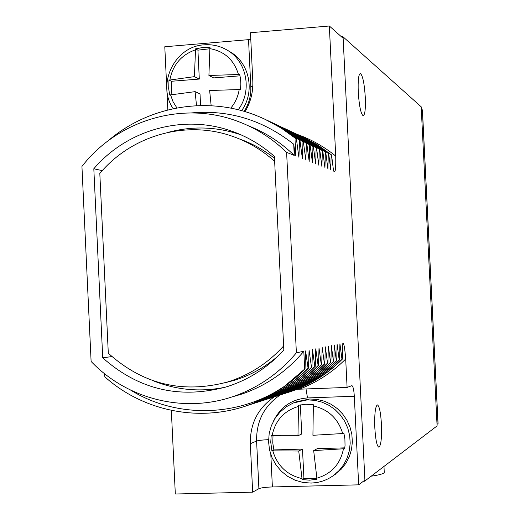 <?xml version="1.0" encoding="UTF-8"?>
<svg xmlns="http://www.w3.org/2000/svg" width="520" height="520" viewBox="0 0 520 520"><rect width="100%" height="100%" fill="white"/><g stroke="black" fill="none" stroke-linecap="round" stroke-linejoin="round"><path stroke-width="0.78" d="M364.546 480.376L364.585 481.221L437.093 425.906L421.187 106.795L342.693 36.498L342.765 37.96M363.389 481.254L364.585 481.221M171.333 410.384L175.318 494L252.661 492.167L258.901 488.67L256.601 441.044C256.315 421.246 264.18 405.893 280.195 394.979M330.707 169.904L331.188 154.752L331.558 154.921L333.56 171.087L334.38 171.418C335.485 172.153 335.933 167.044 335.725 156.078L329.336 26L343.142 38.298L364.897 480.11L358.663 484.841L272.382 486.941C265.642 487.188 261.151 487.76 258.901 488.67M329.336 26L250.464 32.721L252.805 80.971C253.247 91.942 250.672 102.174 245.089 111.663M167.811 109.941L164.788 46.761L250.796 39.462M341.257 36.614L342.693 36.498M365.287 97.214C364.351 83.31 362.707 75.407 360.36 73.495C358.547 74.256 357.844 80.438 358.254 92.027C359.216 106.073 360.861 113.984 363.181 115.752C365.001 114.894 365.703 108.719 365.287 97.214M381.433 424.151C380.692 412.334 379.34 405.918 377.377 404.898C375.258 406.465 374.406 414.154 374.829 427.973C375.59 439.894 376.948 446.316 378.892 447.239C381.024 445.529 381.875 437.834 381.433 424.151M191.483 112.918C228.917 109.597 262.99 120.029 293.709 144.209L294.255 155.415L286.611 152.367C272.324 138.495 256.029 128.148 237.712 121.323C182.741 100.412 117.754 120.023 81.939 166.458L91.111 361.459C127.127 399.308 184.477 413.797 234.214 396.168C258.596 387.575 279.318 373.126 296.381 352.82L303.81 351.286L304.681 369.09L284.278 386.451C237.627 417.8 175.975 418.223 130.715 390.156M293.709 144.209L295.334 155.844L295.952 138.827L296.413 139.035L298.909 157.274L299.507 140.433L299.956 140.641L302.413 158.665L302.985 142.006L303.42 142.207L305.838 160.03L306.384 143.546L306.813 143.741L309.186 161.369L309.719 145.048L310.135 145.243L312.468 162.675L312.975 146.523L313.391 146.712L315.679 163.956L316.167 147.966L316.576 148.148L318.825 165.21L319.3 149.376L319.696 149.559L321.906 166.439L322.361 150.761L322.751 150.937L324.928 167.648L325.364 152.12L325.741 152.288L327.886 168.825L328.308 153.452L328.679 153.621L330.792 169.982M358.663 484.841L354.309 396.247C353.886 389.76 353.087 386.23 351.91 385.658L347.094 387.426L345.696 359.021C344.819 347.958 343.863 342.687 342.823 343.213L342.322 359.157L341.972 359.249L339.918 343.811L339.553 359.892L339.196 359.983L337.116 344.39L336.732 360.633L336.362 360.731L334.25 344.988L333.853 361.394L333.476 361.491L331.325 345.592L330.909 362.167L330.531 362.271L328.341 346.209L327.912 362.96L327.522 363.064L325.299 346.84L324.851 363.766L324.447 363.876L322.186 347.484L321.718 364.591L321.315 364.702L319.014 348.14L318.526 365.437L318.11 365.547L315.77 348.81L315.263 366.294L314.841 366.412L312.455 349.492L311.928 367.178L311.493 367.289L309.069 350.194L308.516 368.075L308.074 368.193L305.611 350.909L305.032 368.999L304.681 369.09M296.381 352.82L286.611 152.367M248.528 125.859C265.616 132.548 280.858 142.402 294.255 155.415M102.726 357.838C138.905 389.896 180.375 399.503 227.136 386.653C249.002 379.626 267.897 367.451 283.829 350.142L274.411 156.41C261.326 144.82 246.656 136.247 230.399 130.702C182.37 114.017 126.744 130.078 93.815 168.766L102.726 357.838L111.91 356.558M303.81 351.286C287.125 371.124 266.851 385.255 242.996 393.66L231.524 397.072M104.247 373.438L104.903 376.896C144.027 412.009 202.098 423.26 251.843 403.851L244.511 406.445M284.278 386.451L268.554 396.201L251.843 403.851M305.032 368.999C289.757 384.456 272.2 396.019 252.369 403.683M232.817 396.65L237.269 395.506M237.322 395.486L232.869 396.63M308.074 368.193C292.936 383.507 275.542 394.959 255.892 402.558L246.305 405.847M308.516 368.075C293.404 383.37 276.029 394.81 256.406 402.396L248.631 405.119M239.356 394.869L235.612 395.772M239.408 394.849L235.722 395.74M311.493 367.289C296.511 382.441 279.298 393.77 259.851 401.291L250.386 404.541M311.928 367.178C296.966 382.304 279.773 393.621 260.351 401.128L252.661 403.825M241.397 394.206L239.753 394.589M241.449 394.186L239.857 394.557M314.841 366.412C300.014 381.394 282.971 392.613 263.725 400.049L254.378 403.26M315.263 366.294C300.456 381.264 283.439 392.464 264.212 399.893L256.601 402.565M318.11 365.547C303.44 380.374 286.572 391.469 267.514 398.834L258.284 402.006M318.526 365.437C303.869 380.244 287.027 391.326 267.995 398.684L260.462 401.323M321.315 364.702C306.787 379.373 290.089 390.357 271.226 397.644L262.106 400.777M321.718 364.591C307.209 379.249 290.537 390.215 271.694 397.495L264.238 400.107M324.447 363.876C310.07 378.397 293.54 389.266 274.859 396.481L265.856 399.581M324.851 363.766C310.486 378.274 293.976 389.129 275.32 396.338L267.943 398.925M327.522 363.064C313.281 377.435 296.913 388.2 278.414 395.343L269.522 398.404M327.912 362.96C313.69 377.319 297.343 388.063 278.87 395.2L271.564 397.761M330.531 362.271C316.433 376.5 300.222 387.153 281.905 394.225L273.111 397.248M330.909 362.167C316.829 376.376 300.644 387.017 282.347 394.082L275.113 396.624M333.476 361.491C319.514 375.576 303.466 386.126 285.317 393.133L276.633 396.123M333.853 361.394C319.904 375.459 303.875 385.996 285.753 392.997L278.596 395.506M336.362 360.731C322.536 374.673 306.637 385.119 288.672 392.06L280.079 395.018M336.732 360.633C322.92 374.562 307.041 384.995 289.094 391.924L282.002 394.413M339.196 359.983C325.5 373.789 309.751 384.137 291.954 391.007L283.459 393.933M339.553 359.892C325.877 373.678 310.147 384.007 292.37 390.878L285.35 393.341M341.972 359.249C328.406 372.925 312.806 383.168 295.172 389.981L286.774 392.866M342.322 359.157C328.776 372.814 313.19 383.045 295.575 389.851L288.626 392.288M296.861 389.35L299.397 389.2C316.823 382.486 332.254 372.424 345.696 359.021M347.094 387.426L299.403 389.2M333.229 475.696L341.432 469.021L345.969 463.171L349.382 456.541L351.533 449.365L352.365 441.883L351.839 434.343L349.979 426.998L346.847 420.095L342.55 413.875L337.233 408.531L331.078 404.255L324.292 401.18L317.103 399.399L309.751 398.983L296.654 401.732M252.661 492.167L250.322 443.723L256.601 441.044C258.499 440.421 262.49 439.953 268.561 439.647M274.274 396.89C258.017 407.986 250.036 423.599 250.322 443.723M297.98 435.754L298.519 405.269L305.897 404.241L313.365 404.749L312.923 435.292L343.935 433.466L344.897 438.88L345.033 445.458L344.682 448.721L313.671 450.587L316.999 479.219L309.601 480.168L302.139 479.59L298.727 451.016L271.908 450.847L270.757 442.221L271.173 435.734L297.98 435.754L301.756 433.999L300.333 404.872M273 435.793L272.772 442.884L273.851 449.924L302.49 449.085L303.921 478.504L316.862 478.517M271.908 450.847L273.851 449.924M302.139 479.59L303.921 478.504M298.727 451.016L302.49 449.085M313.671 450.587L317.265 448.656L344.806 447.85M241.586 110.656C255.665 91.63 249.379 61.776 229.164 51.35L228.371 50.876M303.498 137.28L318.045 145.197L331.558 154.921M301.717 136.461L317.018 144.619L331.188 154.752M300.346 135.811L315.036 143.806L328.679 153.621M298.532 134.972L313.989 143.215L328.308 153.452M238.414 133.887L238.771 133.874M238.316 133.848L238.68 133.835M297.135 134.31L311.968 142.383L325.741 152.288M295.503 133.555L310.999 141.843L325.364 152.12M234.592 132.366L234.988 132.353M234.494 132.327L234.884 132.314M293.858 132.776L308.841 140.927L322.751 150.937M291.974 131.911L307.749 140.316L322.361 150.761M290.517 131.216L305.643 139.451L319.696 149.559M288.594 130.332L304.531 138.821L319.3 149.376M287.105 129.617L302.387 137.937L316.576 148.148M285.142 128.713L301.249 137.293L316.167 147.966M283.621 127.992L299.058 136.39L313.391 146.712M281.613 127.069L297.895 135.74L312.975 146.523M280.065 126.328L295.659 134.816L310.135 145.243M278.018 125.385L294.469 134.147L309.719 145.048M276.432 124.631L292.188 133.204L306.813 143.741M274.339 123.669C285.838 128.856 296.517 135.48 306.384 143.546M272.721 122.895L288.639 131.56L303.42 142.207M270.582 121.914C282.204 127.153 293.007 133.855 302.985 142.006M268.931 121.121L285.019 129.876L299.956 140.641M266.747 120.12C278.499 125.418 289.419 132.191 299.507 140.433M265.057 119.314L281.314 128.16L296.413 139.035M108.147 140.79C148.688 105.866 208 95.556 257.901 116.181C271.642 121.778 284.323 129.331 295.952 138.827M196.514 105.671L195.117 91.65L169.689 94.998L168.681 88.692L168.981 80.145L194.395 76.648L199.303 79.059L171.464 81.27L171.841 94.608M194.395 76.648L195.572 48.854L197.919 50.161L199.303 79.059M209.872 48.633L208.917 75.491L238.478 74.496C234 59.878 224.464 51.259 209.872 48.633L210.008 47.652L202.748 47.502L195.572 48.854M168.981 80.145L171.464 81.27M209.859 48.743L197.919 50.161M238.478 74.496L239.714 74.503L240.526 78.722L240.858 84.103L240.442 89.499L209.638 90.519L211.159 105.723M195.117 91.65L200.018 93.886L200.577 105.541M240.019 75.823L213.668 77.916L208.917 75.491M152.678 380.543C176.118 390.111 200.33 392.334 225.322 387.212M93.815 168.766L102.271 170.638M241.131 134.894L239.798 134.433C216.002 126.607 192.108 125.918 168.109 132.359M274.502 158.314C263.861 149.91 252.239 143.481 239.623 139.029M224.341 382.935L234.019 380.425C250.425 375.388 265.245 367.146 278.467 355.713M274.651 161.323C261.586 149.591 246.857 141.024 230.464 135.623C184.269 120.14 131.085 136.045 99.814 173.44L108.303 353.236C142.72 384.287 182.397 393.9 227.331 382.063C249.132 375.31 267.897 363.272 283.627 345.956M384.241 472.271L384.248 472.413C383.923 473.694 379.568 474.955 371.183 476.197M438.061 423.495L437.015 424.404M422.435 110.038L421.291 108.895M273.709 420.661C280.735 406.692 292 399.113 307.495 397.937L354.309 396.247M307.495 397.937L306.033 388.954M272.382 486.941L270.816 454.512M311.305 483.002C319.501 482.742 326.937 480.214 333.606 475.429L339.176 470.503L343.753 464.601L347.185 457.925L349.356 450.691L350.194 443.144L349.668 435.539L347.789 428.135L344.637 421.181L340.301 414.908L334.945 409.526L328.744 405.21L321.906 402.11L314.659 400.316L307.249 399.893L293.423 402.916L286.312 406.776L280.111 412.003L275.067 418.379L271.375 425.659L269.178 433.55L268.561 441.753L269.536 449.937L272.077 457.795L276.088 465.017L281.405 471.315L287.827 476.45L295.106 480.214L302.959 482.456L311.084 483.08C319.358 482.807 326.865 480.259 333.606 475.429L335.907 473.909M272.09 435.767C275.119 420.622 283.901 410.839 298.428 406.432M301.945 478.569C287.021 475.046 277.316 465.816 272.825 450.885M342.713 433.563C338.098 418.509 328.289 409.292 313.281 405.912M316.81 478.192C331.454 473.915 340.34 464.126 343.46 448.832M248.534 39.702L250.809 86.73C251.154 95.628 248.937 103.844 244.147 111.384M250.809 86.73L252.785 86.548M335.725 156.078C324.155 146.712 311.461 139.535 297.628 134.537M334.38 171.418L333.496 170.56M309.276 158.392L308.783 158.828M238.199 109.772C252.817 90.636 246.623 60.08 226.05 49.491C219.232 45.793 211.958 44.239 204.23 44.824M169.826 79.969C172.776 64.903 181.311 54.86 195.436 49.836M176.917 107.945L173.062 101.745L170.534 94.828M230.783 108.134C235.274 102.706 238.082 96.492 239.207 89.499M422.363 109.844L438.009 423.657M242.996 393.66L234.214 396.168M256.406 402.389L255.944 402.538M260.351 401.128L259.896 401.271M264.212 399.887L263.77 400.029M267.56 398.814L267.995 398.678M271.694 397.495L271.271 397.631M275.32 396.331L274.905 396.468M278.87 395.194L278.467 395.324M282.347 394.082L281.95 394.206M285.753 392.99L285.37 393.113M289.094 391.918L288.717 392.041M292.37 390.871L292 390.995M295.217 389.961L295.581 389.844M204.061 44.837C174.661 46.293 156.377 84.409 173.199 108.687M239.798 134.433L230.399 130.702M234.019 380.425L227.331 382.063M384.248 472.413L383.975 466.434M422.428 109.993L438.061 423.534"/></g></svg>

